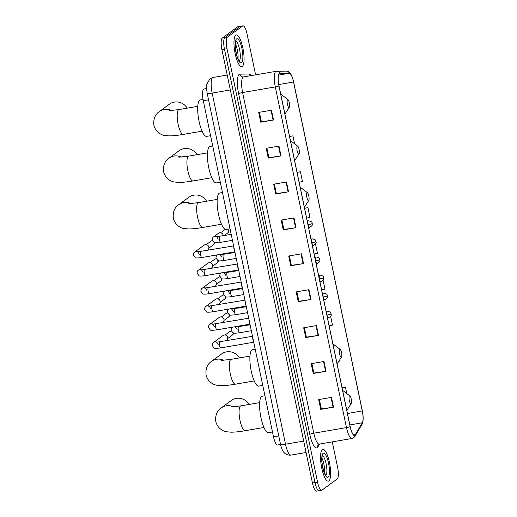<?xml version="1.0" encoding="UTF-8"?>
<svg xmlns="http://www.w3.org/2000/svg" width="517" height="517" viewBox="0 0 517 517"><rect width="100%" height="100%" fill="white"/><g stroke="black" fill="none" stroke-linecap="round" stroke-linejoin="round"><path stroke-width="0.78" d="M280.55 444.484L277.616 444.995A10.082 2.695 -99.8 0 1 273.499 436.82L203.284 100.718A10.082 2.695 -99.8 0 1 203.982 89.014L206.567 88.575M255.598 74.855L247.068 34.019A10.082 2.695 80.2 0 0 242.958 25.85L237.846 26.729A10.082 2.695 80.2 0 0 237.51 26.878L222.271 38.064A10.082 2.695 80.2 0 0 221.909 49.626L312.442 482.981A10.082 2.695 80.2 0 0 316.559 491.15L319.112 490.711A10.082 2.695 80.2 0 0 319.448 490.562M242.958 25.85A10.082 2.695 80.2 0 0 242.622 25.999L227.377 37.192A10.082 2.695 80.2 0 0 227.021 48.747L317.548 482.103L314.995 482.542A10.082 2.695 80.2 0 0 319.112 490.711A10.082 2.695 80.2 0 1 314.995 482.542L224.462 49.186L314.995 482.542L312.442 482.981M227.377 37.192L224.824 37.625A10.082 2.695 80.2 0 0 224.462 49.186A10.082 2.695 80.2 0 1 224.824 37.625L240.062 26.438L224.824 37.625L222.271 38.064M240.399 26.289A10.082 2.695 80.2 0 0 240.062 26.438A10.082 2.695 80.2 0 1 240.399 26.289M328.87 480.939A16.13 4.31 80.2 0 0 329.659 463.49A16.13 4.31 80.2 0 0 322.867 449.376A16.13 4.31 80.2 0 0 322.33 449.609A16.13 4.31 80.2 0 0 321.542 467.058A16.13 4.31 80.2 0 0 328.334 481.178A16.13 4.31 80.2 0 0 328.87 480.939A16.13 4.31 80.2 0 0 329.659 463.49A16.13 4.31 80.2 0 0 322.867 449.376A16.13 4.31 80.2 0 0 322.33 449.609A16.13 4.31 80.2 0 0 321.542 467.058A16.13 4.31 80.2 0 0 328.334 481.178A16.13 4.31 80.2 0 0 328.87 480.939M242.292 66.512A16.13 4.31 80.2 0 0 243.08 49.063A16.13 4.31 80.2 0 0 236.288 34.949A16.13 4.31 80.2 0 0 235.752 35.182A16.13 4.31 80.2 0 0 234.964 52.631A16.13 4.31 80.2 0 0 241.756 66.745A16.13 4.31 80.2 0 0 242.292 66.512A16.13 4.31 80.2 0 0 243.08 49.063A16.13 4.31 80.2 0 0 236.288 34.949A16.13 4.31 80.2 0 0 235.752 35.182A16.13 4.31 80.2 0 0 234.964 52.631A16.13 4.31 80.2 0 0 241.756 66.745A16.13 4.31 80.2 0 0 242.292 66.512M354.927 435.152A10.754 2.876 -99.8 0 1 354.572 435.308A10.754 2.876 -99.8 0 1 350.183 426.59L279.012 85.912A10.754 2.876 -99.8 0 1 279.755 73.427A10.754 2.876 -99.8 0 1 279.871 73.414L289.281 73.278A10.754 2.876 -99.8 0 1 293.553 82.003L362.268 410.944A10.754 2.876 -99.8 0 1 362.301 422.79L355.341 434.661A10.754 2.876 -99.8 0 1 354.927 435.152M354.985 435.411A11.025 2.947 80.2 0 0 355.405 434.913L362.365 423.035A11.025 2.947 80.2 0 0 363.044 415.72A11.025 2.947 80.2 0 0 362.333 410.899L293.617 81.957A11.025 2.947 80.2 0 0 293.165 80.051A11.025 2.947 80.2 0 0 289.236 73.013L279.833 73.149A11.025 2.947 80.2 0 0 278.947 85.958L350.119 426.641A11.025 2.947 80.2 0 0 354.985 435.411M271.477 110.218L258.707 112.415L260.755 122.206L273.519 120.009L271.477 110.218M259.385 112.299L261.369 121.786L273.086 120.073A2.688 0.343 -11.8 0 0 273.519 120.009M261.363 121.754L260.755 122.206M278.973 146.111L266.21 148.308L268.252 158.099L281.022 155.901L278.973 146.111M266.888 148.192L268.872 157.679L280.589 155.972A2.688 0.343 -11.8 0 0 281.022 155.901M268.866 157.653L268.252 158.099M286.476 182.01L273.706 184.207L275.748 193.991L288.518 191.801L286.476 182.01M274.385 184.084L276.369 193.578L288.085 191.865A2.688 0.343 -11.8 0 0 288.518 191.801M276.362 193.545L275.748 193.991M293.973 217.903L281.203 220.1L283.251 229.891L296.015 227.693L293.973 217.903M281.888 219.983L283.865 229.47L295.582 227.764A2.688 0.343 -11.8 0 0 296.015 227.693M283.859 229.438L283.251 229.891M331.468 397.379L318.698 399.576L320.747 409.367L333.51 407.17L331.468 397.379M319.383 399.46L321.361 408.947L333.077 407.241A2.688 0.343 -11.8 0 0 333.51 407.17M321.354 408.921L320.747 409.367M323.972 361.486L311.202 363.684L313.244 373.474L326.014 371.277L323.972 361.486M311.88 363.567L313.864 373.054L325.581 371.342A2.688 0.343 -11.8 0 0 326.014 371.277M313.858 373.022L313.244 373.474M316.469 325.594L303.699 327.784L305.747 337.575L318.517 335.378L316.469 325.594M304.384 327.668L306.368 337.162L318.084 335.449A2.688 0.343 -11.8 0 0 318.517 335.378M306.361 337.129L305.747 337.575M308.972 289.694L296.202 291.892L298.251 301.682L311.014 299.485L308.972 289.694M296.881 291.775L298.865 301.262L310.581 299.556A2.688 0.343 -11.8 0 0 311.014 299.485M298.858 301.23L298.251 301.682M301.469 253.802L288.706 255.993L290.748 265.783L303.518 263.592L301.469 253.802M289.384 255.876L291.368 265.37L303.085 263.657A2.688 0.343 -11.8 0 0 303.518 263.592M291.362 265.337L290.748 265.783M317.548 482.103A10.082 2.695 80.2 0 0 321.664 490.271A10.082 2.695 80.2 0 0 322.001 490.122L337.239 478.936A10.082 2.695 80.2 0 0 337.601 467.374L332.276 441.873M299.123 182.204L302.477 181.551L300.429 171.76L297.068 172.342M294.587 143.784L292.932 135.868L289.565 136.443M321.626 289.895L324.973 289.236L323.08 280.175M329.122 325.788L332.47 325.135L330.634 316.333M338.803 361.254L339.973 361.028L339.721 359.838M346.765 393.553L345.427 387.136L342.06 387.711M306.626 218.103L309.974 217.444L307.932 207.653L304.565 208.235M314.123 253.996L317.47 253.343L315.525 244.024M345.427 387.136L342.073 387.789M307.932 207.653L304.578 208.312M300.429 171.76L297.081 172.413M292.932 135.868L289.585 136.52M249.142 404.449A12.602 12.04 -126.3 0 0 231.345 400.468L221.237 407.887A12.602 12.04 53.7 0 1 233.516 406.866M349.473 395.925A4.033 1.079 80.2 0 0 349.324 400.552A4.033 1.079 80.2 0 0 351.108 403.758A4.033 1.079 80.2 0 0 351.237 403.609A4.033 1.079 80.2 0 0 351.353 399.66A4.033 1.079 80.2 0 0 349.925 395.977A4.033 1.079 80.2 0 0 349.473 395.925M264.924 395.763L262.248 396.229A18.483 4.937 80.2 0 0 261.634 396.5A18.483 4.937 80.2 0 0 260.73 416.489A18.483 4.937 80.2 0 0 268.517 432.664L272.491 431.979M239.423 357.913A12.602 12.04 -126.3 0 0 221.625 353.932L211.518 361.357A12.602 12.04 53.7 0 1 223.79 360.33M339.747 349.395A4.033 1.079 80.2 0 0 339.604 354.016A4.033 1.079 80.2 0 0 341.382 357.228A4.033 1.079 80.2 0 0 341.517 357.079A4.033 1.079 80.2 0 0 341.627 353.13A4.033 1.079 80.2 0 0 340.205 349.44A4.033 1.079 80.2 0 0 339.747 349.395M255.204 349.233L252.529 349.692A18.483 4.937 80.2 0 0 251.908 349.964A18.483 4.937 80.2 0 0 251.01 369.952A18.483 4.937 80.2 0 0 258.791 386.128L262.765 385.449M206.684 201.216A12.602 12.04 -126.3 0 0 188.886 197.236L178.779 204.654A12.602 12.04 53.7 0 1 191.057 203.633M307.014 192.692A4.033 1.079 80.2 0 0 306.865 197.32A4.033 1.079 80.2 0 0 308.649 200.525A4.033 1.079 80.2 0 0 308.785 200.376A4.033 1.079 80.2 0 0 308.895 196.428A4.033 1.079 80.2 0 0 307.466 192.738A4.033 1.079 80.2 0 0 307.014 192.692M222.465 192.531L219.79 192.996A18.483 4.937 80.2 0 0 219.176 193.261A18.483 4.937 80.2 0 0 218.271 213.256A18.483 4.937 80.2 0 0 226.058 229.432L230.033 228.747M196.964 154.68A12.602 12.04 -126.3 0 0 179.166 150.699L169.059 158.118A12.602 12.04 53.7 0 1 181.338 157.097M297.288 146.162A4.033 1.079 80.2 0 0 297.146 150.783A4.033 1.079 80.2 0 0 298.929 153.995A4.033 1.079 80.2 0 0 299.059 153.846A4.033 1.079 80.2 0 0 299.169 149.891A4.033 1.079 80.2 0 0 297.747 146.208A4.033 1.079 80.2 0 0 297.288 146.162M212.745 146.001L210.07 146.46A18.483 4.937 80.2 0 0 209.45 146.731A18.483 4.937 80.2 0 0 208.551 166.72A18.483 4.937 80.2 0 0 216.332 182.895L220.307 182.21M187.244 108.15A12.602 12.04 -126.3 0 0 169.447 104.169L159.339 111.588A12.602 12.04 53.7 0 1 171.612 110.56M287.568 99.626A4.033 1.079 80.2 0 0 287.426 104.247A4.033 1.079 80.2 0 0 289.203 107.458A4.033 1.079 80.2 0 0 289.339 107.31A4.033 1.079 80.2 0 0 289.449 103.361A4.033 1.079 80.2 0 0 288.027 99.671A4.033 1.079 80.2 0 0 287.568 99.626M203.045 99.464L200.35 99.923A18.483 4.937 80.2 0 0 199.73 100.195A18.483 4.937 80.2 0 0 198.832 120.19A18.483 4.937 80.2 0 0 206.613 136.365L210.587 135.68M252.716 337.33A3.024 0.808 80.2 0 0 253.634 341.731M216.849 342.312A3.024 2.889 53.7 0 0 213.631 342.409L223.047 335.494A3.024 2.889 53.7 0 1 227.713 337.439A3.024 2.889 53.7 0 1 226.627 340.373L225.948 340.871M248.935 319.248A3.024 0.808 80.2 0 0 249.86 323.648M213.075 324.237A3.024 2.889 53.7 0 0 209.85 324.333L219.273 317.419A3.024 2.889 53.7 0 1 223.932 319.364A3.024 2.889 53.7 0 1 222.853 322.298L222.174 322.795M245.161 301.172A3.024 0.808 80.2 0 0 246.079 305.573M209.301 306.161A3.024 2.889 53.7 0 0 206.076 306.258L215.492 299.343A3.024 2.889 53.7 0 1 220.158 301.282A3.024 2.889 53.7 0 1 219.072 304.216L218.394 304.713M241.381 283.09A3.024 0.808 80.2 0 0 242.305 287.497M205.52 288.079A3.024 2.889 53.7 0 0 202.302 288.176L211.718 281.261A3.024 2.889 53.7 0 1 216.377 283.206A3.024 2.889 53.7 0 1 215.298 286.14L214.62 286.638M237.607 265.014A3.024 0.808 80.2 0 0 238.524 269.415M201.746 270.003A3.024 2.889 53.7 0 0 198.522 270.1L207.937 263.185A3.024 2.889 53.7 0 1 212.603 265.131A3.024 2.889 53.7 0 1 211.518 268.058L210.839 268.556M233.833 246.932A3.024 0.808 80.2 0 0 234.75 251.34M197.966 251.921A3.024 2.889 53.7 0 0 194.747 252.018L204.163 245.103A3.024 2.889 53.7 0 1 208.823 247.048A3.024 2.889 53.7 0 1 207.744 249.982L207.065 250.48M242.014 325.523A3.024 2.889 53.7 0 1 242.098 326.169M238.24 307.441A3.024 2.889 53.7 0 1 238.324 308.087M234.459 289.365A3.024 2.889 53.7 0 1 234.55 290.011M230.685 271.283A3.024 2.889 53.7 0 1 230.769 271.936M226.911 253.207A3.024 2.889 53.7 0 1 226.995 253.853M216.849 236.747A3.024 2.889 53.7 0 0 213.631 236.844L218.491 233.277A3.024 2.889 53.7 0 1 223.215 235.778M278.76 435.915L273.499 436.82M208.545 99.813L203.284 100.718M213.237 77.466A13.442 3.593 80.2 0 0 213.082 77.479A13.442 3.593 80.2 0 0 212.636 77.673A13.442 3.593 80.2 0 0 212.151 93.086L285.507 444.206A13.442 3.593 80.2 0 0 290.993 455.102C286.851 455.529 284.738 453.331 284.266 452.769C282.864 451.645 281.623 448.853 280.531 444.4L207.181 93.28A6.721 0.86 168.2 0 0 212.151 93.086L230.336 89.958M303.692 441.079L285.507 444.206A6.721 0.86 168.2 0 1 280.531 444.4M221.909 49.626L227.021 48.747M237.51 26.878L242.622 25.999M238.621 93.667A3.361 0.427 168.2 0 1 242.615 92.53L313.787 433.214A13.442 3.593 80.2 0 0 319.273 444.103L318.149 444.717A3.361 3.089 30.4 0 0 317.858 446.959A16.802 4.491 -99.8 0 1 309.793 434.351L238.621 93.667A16.802 4.491 -99.8 0 1 239.222 74.409A16.802 4.491 -99.8 0 1 239.972 74.144L249.381 74.009A16.802 4.491 -99.8 0 1 251.559 75.547M243.1 77.123A13.442 3.593 80.2 0 0 242.615 92.53L275.303 86.908A13.442 3.593 -99.8 0 1 276.233 71.307L243.546 76.923A13.442 3.593 80.2 0 0 243.1 77.123M350.119 426.641A3.361 0.427 -11.8 0 1 346.474 427.591A13.442 3.593 -99.8 0 0 351.961 438.487L353.718 437.731L355.017 436.27A3.361 3.089 -149.6 0 0 355.405 434.913M289.236 73.013A3.361 3.238 -90.8 0 0 286.276 71.107L276.233 71.307M363.044 415.72C363.283 420.179 362.928 423.068 361.971 424.392A3.361 3.089 -149.6 0 0 362.365 423.035M279.833 73.149A3.361 3.238 -90.8 0 0 276.866 71.249M278.947 85.958A3.361 0.427 168.2 0 1 275.303 86.908L346.474 427.591L313.787 433.214A3.361 0.427 168.2 0 0 309.793 434.351M319.558 444.058L317.858 446.959M243.701 76.91A13.442 3.593 80.2 0 0 243.546 76.923L243.216 76.955A3.361 3.238 89.2 0 1 239.972 74.144M250.234 75.773A3.361 3.238 89.2 0 1 249.381 74.009M293.553 82.003L278.747 84.549M289.281 73.278L278.573 75.12M355.341 434.661L353.628 434.959M362.301 422.79L349.835 424.929M362.268 410.944L347.443 413.497M301.036 253.873L303.085 263.657M308.539 289.772L310.581 299.556M316.036 325.665L318.084 335.449M323.539 361.557L325.581 371.342M331.035 397.457L333.077 407.241M293.54 217.98L295.582 227.764M286.043 182.081L288.085 191.865M278.54 146.188L280.589 155.972M271.044 110.289L273.086 120.073M325.781 475.537A10.243 2.74 80.2 0 0 326.382 465.138A10.243 2.74 80.2 0 0 322.343 455.542M324.527 473.313A10.243 2.74 80.2 0 0 321.91 458.062M323.112 453.37A12.259 3.276 80.2 0 0 322.673 467.426A12.259 3.276 80.2 0 0 328.088 477.178A12.259 3.276 80.2 0 0 328.528 463.129A12.259 3.276 80.2 0 0 323.112 453.37M263.954 427.481L245.174 430.713A12.602 3.367 -99.8 0 1 240.03 420.495A12.602 3.367 -99.8 0 1 240.483 406.052A12.602 3.367 -99.8 0 1 240.903 405.864L230.944 406.976M254.235 380.945L235.455 384.176A12.602 3.367 -99.8 0 1 230.311 373.965A12.602 3.367 -99.8 0 1 230.756 359.515A12.602 3.367 -99.8 0 1 231.177 359.334L221.224 360.439M221.496 224.249L202.716 227.474A12.602 3.367 -99.8 0 1 197.572 217.263A12.602 3.367 -99.8 0 1 198.024 202.819A12.602 3.367 -99.8 0 1 198.444 202.632L188.485 203.743M211.776 177.712L192.996 180.944A12.602 3.367 -99.8 0 1 187.852 170.726A12.602 3.367 -99.8 0 1 188.304 156.283A12.602 3.367 -99.8 0 1 188.724 156.102L178.766 157.207M202.057 131.176L183.27 134.407A12.602 3.367 -99.8 0 1 178.126 124.196A12.602 3.367 -99.8 0 1 178.578 109.753A12.602 3.367 -99.8 0 1 178.998 109.565L169.046 110.67M239.203 61.109A10.243 2.74 80.2 0 0 239.804 50.711A10.243 2.74 80.2 0 0 235.765 41.114M237.949 58.88A10.243 2.74 80.2 0 0 235.325 43.628M236.534 38.943A12.259 3.276 80.2 0 0 236.095 52.992A12.259 3.276 80.2 0 0 241.51 62.751A12.259 3.276 80.2 0 0 241.95 48.695A12.259 3.276 80.2 0 0 236.534 38.943M233.29 332.954A2.184 2.087 53.7 0 1 232.501 335.016L233.341 332.812M219.796 341.957A3.024 0.808 80.2 0 0 219.686 341.95A3.024 0.808 80.2 0 0 219.589 341.996A3.024 0.808 80.2 0 0 219.441 345.272A3.024 0.808 80.2 0 0 220.714 347.909C216.429 348.503 214.219 348.529 214.083 347.999L212.228 345.55C212.267 343.954 212.733 342.907 213.631 342.409M225.153 334.99L229.91 331.5A2.184 2.087 53.7 0 1 231.312 331.119M229.516 314.872A2.184 2.087 53.7 0 1 228.721 316.94L229.567 314.73M216.022 323.881A3.024 0.808 80.2 0 0 215.912 323.868A3.024 0.808 80.2 0 0 215.809 323.913A3.024 0.808 80.2 0 0 215.667 327.196A3.024 0.808 80.2 0 0 216.933 329.833C212.649 330.428 210.445 330.453 210.309 329.917L208.454 327.474C208.487 325.872 208.958 324.825 209.85 324.333M221.379 316.915L226.136 313.418A2.184 2.087 53.7 0 1 227.538 313.037M225.735 296.797A2.184 2.087 53.7 0 1 224.947 298.865L225.793 296.655M212.241 305.799A3.024 0.808 80.2 0 0 212.132 305.793A3.024 0.808 80.2 0 0 212.035 305.838A3.024 0.808 80.2 0 0 211.886 309.121A3.024 0.808 80.2 0 0 213.159 311.757C208.874 312.346 206.664 312.378 206.535 311.841L204.674 309.392C204.713 307.796 205.178 306.749 206.076 306.258M217.599 298.832L222.362 295.343A2.184 2.087 53.7 0 1 223.758 294.961M221.961 278.721A2.184 2.087 53.7 0 1 221.166 280.783L222.013 278.579M208.467 287.723A3.024 0.808 80.2 0 0 208.357 287.71A3.024 0.808 80.2 0 0 208.254 287.756A3.024 0.808 80.2 0 0 208.112 291.039A3.024 0.808 80.2 0 0 209.385 293.675C205.1 294.27 202.89 294.296 202.754 293.759L200.9 291.317C200.939 289.714 201.404 288.667 202.302 288.176M213.825 280.757L218.581 277.261A2.184 2.087 53.7 0 1 219.983 276.879M218.18 260.639A2.184 2.087 53.7 0 1 217.392 262.707L218.239 260.497M204.693 269.641A3.024 0.808 80.2 0 0 204.583 269.635A3.024 0.808 80.2 0 0 204.48 269.68A3.024 0.808 80.2 0 0 204.331 272.963A3.024 0.808 80.2 0 0 205.604 275.6C201.32 276.188 199.11 276.22 198.98 275.684L197.119 273.235C197.158 271.638 197.623 270.591 198.522 270.1M210.051 262.681L214.807 259.185A2.184 2.087 53.7 0 1 216.203 258.804M214.406 242.563A2.184 2.087 53.7 0 1 213.618 244.625L214.458 242.421M200.913 251.566A3.024 0.808 80.2 0 0 200.803 251.559A3.024 0.808 80.2 0 0 200.706 251.605A3.024 0.808 80.2 0 0 200.557 254.881A3.024 0.808 80.2 0 0 201.83 257.518C197.546 258.112 195.336 258.138 195.2 257.608L193.345 255.159C193.384 253.563 193.849 252.516 194.747 252.018M206.27 244.599L211.026 241.103A2.184 2.087 53.7 0 1 212.429 240.728M327.015 315.086A3.361 0.898 80.2 0 0 328.392 317.806C333.051 315.131 330.525 314.336 331.113 313.806A3.361 0.427 168.2 0 1 331.009 313.948A3.361 0.427 -11.8 0 1 327.015 315.086A3.361 0.898 80.2 0 1 327.138 311.234A3.361 0.898 80.2 0 1 327.248 311.182C332.58 312.171 330.344 313.683 331.113 313.806M238.68 326.783A3.024 0.808 80.2 0 0 238.57 326.776A3.024 0.808 80.2 0 0 238.466 326.822A3.024 0.808 80.2 0 0 238.324 330.098A3.024 0.808 80.2 0 0 239.597 332.735C235.313 333.329 233.102 333.362 232.967 332.825L231.112 330.376C231.151 328.78 231.616 327.733 232.514 327.235A3.024 2.889 53.7 0 1 232.676 327.125M234.783 326.763A3.024 2.889 53.7 0 1 235.733 327.145M323.241 297.01A3.361 0.898 80.2 0 0 324.611 299.731C329.277 297.049 326.744 296.254 327.332 295.73A3.361 0.427 168.2 0 1 327.235 295.866A3.361 0.427 -11.8 0 1 323.241 297.01A3.361 0.898 80.2 0 1 323.364 293.152A3.361 0.898 80.2 0 1 323.474 293.107C328.799 294.095 326.57 295.608 327.332 295.73M234.905 308.707A3.024 0.808 80.2 0 0 234.796 308.694A3.024 0.808 80.2 0 0 234.692 308.739A3.024 0.808 80.2 0 0 234.55 312.022A3.024 0.808 80.2 0 0 235.817 314.659C231.532 315.254 229.322 315.28 229.193 314.743L227.338 312.3C227.37 310.698 227.842 309.651 228.734 309.16A3.024 2.889 53.7 0 1 228.902 309.05L228.734 309.16M231.009 308.688A3.024 2.889 53.7 0 1 231.959 309.063M319.467 278.928A3.361 0.898 80.2 0 0 320.837 281.655C325.497 278.973 322.97 278.178 323.558 277.655A3.361 0.427 168.2 0 1 323.461 277.791A3.361 0.427 -11.8 0 1 319.467 278.928A3.361 0.898 80.2 0 1 319.584 275.076A3.361 0.898 80.2 0 1 319.7 275.025C325.025 276.02 322.789 277.526 323.558 277.655M231.125 290.625A3.024 0.808 80.2 0 0 231.015 290.619A3.024 0.808 80.2 0 0 230.918 290.664A3.024 0.808 80.2 0 0 230.769 293.947A3.024 0.808 80.2 0 0 232.043 296.584C227.758 297.172 225.548 297.204 225.412 296.668L223.557 294.218C223.596 292.622 224.061 291.575 224.96 291.084A3.024 2.889 53.7 0 1 225.128 290.968L224.96 291.084M227.234 290.606A3.024 2.889 53.7 0 1 228.178 290.987M315.687 260.852A3.361 0.898 80.2 0 0 317.057 263.573C321.723 260.891 319.189 260.103 319.777 259.573A3.361 0.427 168.2 0 1 319.68 259.715A3.361 0.427 -11.8 0 1 315.687 260.852A3.361 0.898 80.2 0 1 315.809 257.001A3.361 0.898 80.2 0 1 315.919 256.949C321.251 257.938 319.015 259.45 319.777 259.573M227.351 272.549A3.024 0.808 80.2 0 0 227.241 272.543A3.024 0.808 80.2 0 0 227.137 272.582A3.024 0.808 80.2 0 0 226.995 275.865A3.024 0.808 80.2 0 0 228.268 278.501C223.977 279.096 221.774 279.122 221.638 278.592L219.783 276.143C219.822 274.54 220.287 273.499 221.186 273.002A3.024 2.889 53.7 0 1 221.347 272.892L221.186 273.002M223.454 272.53A3.024 2.889 53.7 0 1 224.404 272.905M311.913 242.77A3.361 0.898 80.2 0 0 313.283 245.497C317.942 242.816 315.415 242.021 316.003 241.497A3.361 0.427 168.2 0 1 315.906 241.633A3.361 0.427 -11.8 0 1 311.913 242.77A3.361 0.898 80.2 0 1 312.029 238.919A3.361 0.898 80.2 0 1 312.145 238.873C317.47 239.862 315.234 241.374 316.003 241.497M223.57 254.467A3.024 0.808 80.2 0 0 223.46 254.461A3.024 0.808 80.2 0 0 223.363 254.506A3.024 0.808 80.2 0 0 223.215 257.789A3.024 0.808 80.2 0 0 224.488 260.426C220.203 261.02 217.993 261.046 217.864 260.51L216.003 258.061C216.041 256.464 216.507 255.417 217.405 254.926A3.024 2.889 53.7 0 1 217.573 254.81L217.405 254.926M219.68 254.448A3.024 2.889 53.7 0 1 220.63 254.829M228.721 230.685A2.184 2.087 53.7 0 1 227.939 232.799L228.721 230.685A2.184 2.087 53.7 0 0 227.603 229.167M308.132 224.695A3.361 0.898 80.2 0 0 309.509 227.415C314.168 224.74 311.641 223.945 312.229 223.415A3.361 0.427 168.2 0 1 312.126 223.557A3.361 0.427 -11.8 0 1 308.132 224.695A3.361 0.898 80.2 0 1 308.255 220.843A3.361 0.898 80.2 0 1 308.365 220.791C313.696 221.78 311.46 223.292 312.229 223.415M219.796 236.392A3.024 0.808 80.2 0 0 219.686 236.385A3.024 0.808 80.2 0 0 219.583 236.431A3.024 0.808 80.2 0 0 219.441 239.707A3.024 0.808 80.2 0 0 220.714 242.344C216.429 242.938 214.219 242.971 214.083 242.434L212.228 239.985C212.267 238.389 212.733 237.342 213.631 236.844M207.181 93.28C206.432 88.174 206.322 85.079 206.858 83.993L210.018 78.784L213.082 77.479L227.222 75.049M290.993 455.102L306.077 452.504M293.165 80.051C290.89 72.386 288.977 71.333 286.276 71.107M355.017 436.27L361.971 424.392M321.664 490.271L319.112 490.711M351.961 438.487L319.273 444.103M325.419 475.698L326.027 475.776L323.939 471.769L322.421 465.681C321.936 463.465 321.787 460.641 321.988 457.202L322.395 455.328M323.125 469.042L322.007 462.547M245.174 430.713C239.655 431.676 234.964 432.167 231.086 432.186L226.356 431.734C223.531 431.385 217.489 428.58 215.77 421.458C215.156 415.313 216.978 410.789 221.237 407.887M349.925 395.977L342.616 390.374M351.237 403.609L346.804 410.433M259.683 402.633L240.903 405.864M235.455 384.176C229.936 385.139 225.244 385.63 221.366 385.656L216.636 385.197C213.805 384.855 207.763 382.05 206.05 374.922C205.436 368.783 207.259 364.259 211.518 361.357M340.205 349.44L332.896 343.844M341.517 357.079L337.084 363.897M249.963 356.103L231.177 359.334M202.716 227.474C197.203 228.443 192.505 228.934 188.627 228.953L183.897 228.495C181.073 228.152 175.03 225.347 173.311 218.219C172.697 212.08 174.52 207.556 178.779 204.654M307.466 192.738L300.157 187.141M308.785 200.376L304.345 207.194M217.224 199.4L198.444 202.632M192.996 180.944C187.477 181.906 182.785 182.398 178.908 182.423L174.177 181.965C171.353 181.622 165.311 178.817 163.592 171.689C162.978 165.543 164.8 161.026 169.059 158.118M297.747 146.208L290.438 140.605M299.059 153.846L294.625 160.664M207.504 152.87L188.724 156.102M183.27 134.407C177.758 135.37 173.059 135.868 169.188 135.887L164.458 135.428C161.627 135.086 155.585 132.281 153.872 125.153C153.258 119.013 155.081 114.49 159.339 111.588M288.027 99.671L280.712 94.075M289.339 107.31L284.906 114.128M197.785 106.334L178.998 109.565M238.841 61.271L239.449 61.349L237.355 57.342L235.842 51.254C235.358 49.037 235.209 46.207 235.409 42.775L235.81 40.895M236.547 54.615L235.429 48.12M253.737 342.228L220.714 347.909M218.219 344.69C217.062 342.706 216.345 341.918 216.067 342.332L252.503 336.308M232.501 335.016L227.738 338.512M229.91 331.5L231.293 331.074M249.963 324.153L216.933 329.833M214.439 326.608C213.288 324.624 212.571 323.842 212.293 324.249L248.722 318.226M228.721 316.94L223.964 320.437M226.136 313.418L227.519 312.998M246.182 306.077L213.159 311.757M210.665 308.533C209.508 306.549 208.797 305.76 208.513 306.174L244.948 300.151M224.947 298.865L220.19 302.355M222.362 295.343L223.745 294.916M242.408 287.995L209.385 293.675M206.884 290.457C205.734 288.467 205.016 287.685 204.738 288.098L241.168 282.069M221.166 280.783L216.41 284.279M218.581 277.261L219.964 276.841M238.634 269.919L205.604 275.6M203.11 272.375C201.96 270.391 201.242 269.603 200.964 270.016L237.393 263.993M217.392 262.707L212.636 266.197M214.807 259.185L216.19 258.765M234.854 251.837L201.83 257.518M199.336 254.299C198.179 252.315 197.462 251.527 197.184 251.941L233.619 245.911M213.618 244.625L208.855 248.121M211.026 241.103L212.409 240.683M251.333 330.718L239.597 332.735M327.487 317.961L328.392 317.806M237.103 329.516C235.946 327.532 235.229 326.744 234.951 327.158L250.099 324.792M244.153 325.154L242.977 326.02M326.111 311.383L327.248 311.182M247.559 312.643L235.817 314.659M323.713 299.886L324.611 299.731M233.322 311.441C232.172 309.45 231.454 308.668 231.177 309.082L246.318 306.717M240.379 307.072L239.203 307.938M322.337 293.301L323.474 293.107M243.778 294.561L232.043 296.584M319.933 281.81L320.837 281.655M229.548 293.359C228.391 291.375 227.674 290.586 227.396 291L242.544 288.635M236.605 288.997L235.422 289.863M318.556 275.225L319.7 275.025M240.004 276.485L228.268 278.501M316.158 263.728L317.057 263.573M225.767 275.283C224.617 273.299 223.9 272.511 223.622 272.924L238.764 270.559M232.824 270.914L231.648 271.78M314.782 257.143L315.919 256.949M236.224 258.403L224.488 260.426M312.378 245.653L313.283 245.497M221.993 257.201C220.837 255.217 220.126 254.429 219.848 254.842L234.989 252.477M229.05 252.839L227.868 253.705M311.008 239.067L312.145 238.873M232.45 240.327L220.714 242.344M225.27 229.341L220.597 232.773M308.604 227.57L309.509 227.415M218.219 239.125C217.062 237.141 216.345 236.353 216.067 236.767L231.215 234.401M227.939 232.799L224.094 235.629M227.732 229.141L228.785 230.595M307.227 220.985L308.365 220.791"/></g></svg>
